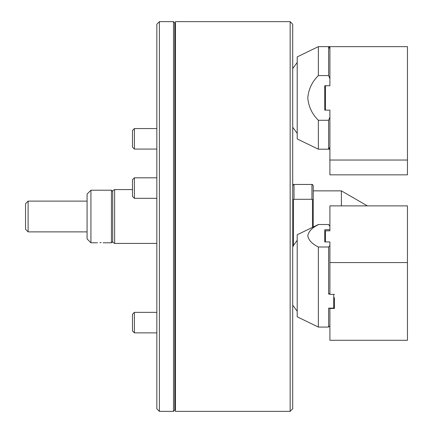 <?xml version="1.0" encoding="UTF-8"?>
<svg xmlns="http://www.w3.org/2000/svg" width="433" height="433" viewBox="0 0 433 433"><rect width="100%" height="100%" fill="white"/><g stroke="black" fill="none" stroke-linecap="round" stroke-linejoin="round"><path stroke-width="0.65" d="M292.719 24.216L292.719 408.784L290.159 411.35L290.159 21.65L292.719 24.216M290.159 21.65L175.425 21.65L175.425 411.35L290.159 411.35M174.786 22.933L174.786 410.067L173.503 411.35L173.503 21.65L174.786 22.933M159.404 411.35L156.838 408.784L156.838 24.216L159.404 21.65L159.404 411.35L173.503 411.35M114.642 243.422L112.715 242.312L112.715 190.688L114.642 189.578L114.642 243.422L156.838 243.422M28.113 231.882L25.547 229.317L25.547 203.683L28.113 201.118L28.113 231.882L87.082 231.882M97.598 242.686L97.236 242.718M99.899 242.583C95.763 242.794 95.763 242.794 99.899 242.583C104.034 242.794 104.034 242.794 99.899 242.583L101.127 242.61M112.715 241.495L111.438 242.778L111.438 190.222L90.925 190.222L90.925 242.778L96.694 242.778M90.925 242.778L87.082 238.935L87.082 194.065L90.925 190.222M329.897 149.201L318.358 149.201L297.206 138.944L297.206 56.902L318.358 46.645L318.358 75.575C312.074 81.788 308.55 89.236 307.782 97.923C308.556 106.621 312.085 114.074 318.358 120.277L328.615 120.277L329.897 117.154L329.897 110.123L324.766 110.123L324.766 85.729L329.897 85.729L329.897 78.692L328.615 75.575L328.615 47.3L329.897 47.3M328.615 47.3L329.897 48.599L329.897 78.692L329.897 46.645L318.358 46.645M329.897 160.037L407.453 160.037L407.453 174.84L329.897 174.84L329.897 117.154L329.897 147.252L328.615 148.551L328.615 120.277M329.897 148.551L328.615 148.551M318.358 149.201L318.358 120.277M318.358 75.575L328.615 75.575M407.453 160.037L407.453 46.645L329.897 46.645M325.41 110.123L325.41 85.729M313.232 190.861L341.377 190.861L341.377 205.875M292.719 185.735L293.46 184.453L294.002 184.453L294.002 199.294L311.949 199.294L311.949 184.453L312.491 184.453L313.232 185.735L313.232 227M294.002 184.453L311.949 184.453M292.719 199.175L293.46 199.905L293.46 246.161M294.002 199.294L293.46 199.905M312.491 227.357L312.491 199.905L311.949 199.294M312.491 199.905L313.232 199.175M132.482 147.15L132.482 130.485L134.403 128.563L134.403 149.071L156.838 149.071L134.403 149.071L132.482 147.15L134.403 149.071M134.403 332.869L132.482 330.947L132.482 314.282L134.403 312.361L134.403 332.869L156.838 332.869M329.897 308.15L329.897 308.475L334.384 308.475L334.384 298.348M334.384 297.958L333.74 297.958M334.384 294.375L329.897 294.375L329.897 262.571L407.453 262.571L407.453 340.284L329.897 340.284L329.897 308.475M329.897 294.05L328.615 294.05L328.615 246.999L329.897 245.435L329.897 241.923L324.766 241.923L324.766 229.723L329.897 229.723L329.897 230.832L325.41 230.832L325.41 241.923M328.615 224.511L318.358 224.511L328.615 224.511L329.897 226.21L329.897 205.875L407.453 205.875L407.453 262.571M329.897 245.435L329.897 262.571M134.403 198.319L132.482 196.398L132.482 179.733L134.403 177.811L134.403 198.319L156.838 198.319M329.897 325.784L328.615 327.067L318.358 327.067L297.206 316.81L297.206 234.767L318.358 224.511M318.358 327.067L318.358 246.999C312.074 243.893 308.55 240.163 307.782 235.823C308.556 231.471 312.085 227.747 318.358 224.646M328.615 327.067L328.615 308.15L333.74 308.15L333.74 294.375M329.897 229.723L329.897 226.21L328.615 224.646M328.615 246.999L318.358 246.999M329.897 293.401L328.615 294.05M324.766 229.723L324.766 241.923M174.786 33.828L175.425 33.828M159.404 21.65L173.503 21.65M174.786 399.172L175.425 399.172M114.642 189.578L132.482 189.578M28.113 201.118L87.082 201.118M112.715 191.505L111.438 190.222M111.438 242.778L103.103 242.778M292.719 68.582L297.206 62.466M292.719 127.264L297.206 133.38M367.384 205.875L341.377 190.861M134.403 128.563L156.838 128.563M134.403 312.361L156.838 312.361L134.403 312.361L132.482 314.282M134.403 177.811L156.838 177.811M333.74 297.709L334.384 297.709M292.719 305.13L297.206 311.246M292.719 246.447L297.206 240.331"/></g></svg>

